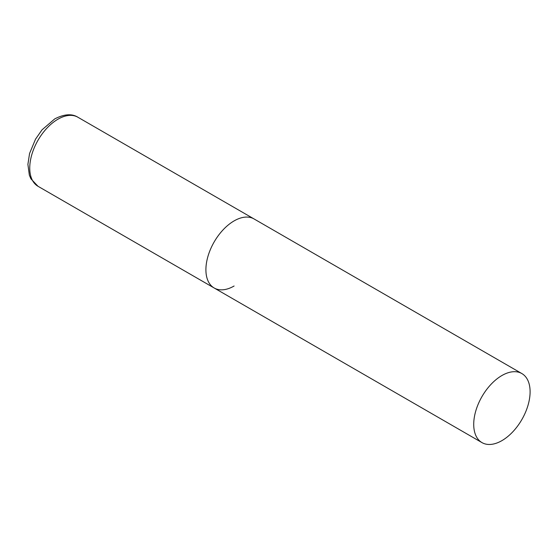 <?xml version="1.0" encoding="UTF-8"?>
<svg xmlns="http://www.w3.org/2000/svg" width="558" height="558" viewBox="0 0 558 558"><rect width="100%" height="100%" fill="white"/><g stroke="black" fill="none" stroke-linecap="round" stroke-linejoin="round"><path stroke-width="0.84" d="M234.095 286.01A39.869 23.018 -60 0 1 214.16 287.984A39.869 23.018 -60 0 1 208.05 256.038A39.869 23.018 -60 0 1 234.095 220.905A39.869 23.018 -60 0 1 254.029 218.931A39.869 23.018 120 0 0 223.305 229.61A39.869 23.018 120 0 0 205.909 269.737A39.869 23.018 120 0 0 214.16 287.984L38.014 186.288A39.869 23.018 -60 0 1 31.897 154.336A39.869 23.018 -60 0 1 57.941 119.21A39.869 23.018 -60 0 1 77.876 117.229C71.912 113.49 64.205 114.041 54.754 118.889L42.01 129.854L35.531 139.158L29.567 153.471L27.9 164.373L29.344 175.142L30.92 178.832L38.014 186.288M530.1 391.807A39.869 23.018 120 0 0 521.842 373.553A39.869 23.018 120 0 0 491.124 384.232A39.869 23.018 120 0 0 473.721 424.352A39.869 23.018 120 0 0 481.973 442.606A39.869 23.018 120 0 0 512.697 431.927A39.869 23.018 120 0 0 530.1 391.807M521.842 373.553L77.876 117.229M214.16 287.984L481.973 442.606"/></g></svg>
